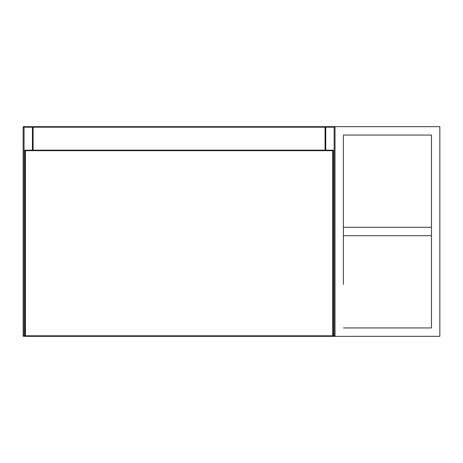 <?xml version="1.0" encoding="UTF-8"?>
<svg xmlns="http://www.w3.org/2000/svg" width="463" height="463" viewBox="0 0 463 463"><rect width="100%" height="100%" fill="white"/><g stroke="black" fill="none" stroke-linecap="round" stroke-linejoin="round"><path stroke-width="0.69" d="M439.85 336.329L439.85 126.671L335.021 126.671L335.021 336.329L439.85 336.329M431.464 284.438L431.464 327.943L343.407 327.943L431.464 327.943L431.464 135.057L343.407 135.057L343.407 284.438M431.464 283.391L431.464 227.304L343.407 227.304L343.407 283.391M431.464 235.696L343.407 235.696M431.464 178.562L431.464 135.057L343.407 135.057L343.407 178.562M343.407 179.609L343.407 227.304M431.464 227.304L431.464 179.609M25.465 336.179L23.677 336.329A0.527 0.527 0 0 1 23.15 335.808L23.15 127.192A0.527 0.527 0 0 1 23.677 126.671L32.063 126.671A0.527 0.527 0 0 1 32.584 127.192L32.584 150.168M32.433 150.168L32.433 127.192L23.15 127.192A0.527 0.527 0 0 1 23.677 126.671A0.527 0.37 -90 0 1 24.047 127.192L24.047 335.808L332.706 335.808L332.706 150.689L333.076 150.319L332.706 150.689L25.465 150.689L25.095 150.319L25.465 150.689L25.465 336.329L332.706 336.329L332.706 335.808L334.124 335.808L334.124 127.192L325.738 127.192L325.738 150.168M32.063 126.671A0.527 0.527 0 0 1 32.584 127.192L32.433 127.192A0.527 0.37 90 0 0 32.063 126.671A0.527 0.527 0 0 1 32.584 127.192L33.11 127.192L33.11 150.168M325.587 150.168L325.587 127.192A0.527 0.527 0 0 0 325.061 126.671A0.527 0.527 0 0 1 325.587 127.192A0.527 0.527 0 0 1 326.108 126.671L334.494 126.671A0.527 0.37 90 0 0 334.124 127.192L335.021 127.192A0.527 0.527 0 0 0 334.494 126.671A0.527 0.527 0 0 1 335.021 127.192A0.527 0.527 0 0 0 334.494 126.671M335.021 335.808L334.124 335.808A0.527 0.37 -90 0 0 334.494 336.329A0.527 0.527 0 0 0 335.021 335.808A0.527 0.527 0 0 1 334.494 336.329L332.706 336.329A0.527 0.527 0 0 0 333.233 335.808L333.233 150.168L24.938 150.168L24.938 335.808A0.527 0.527 0 0 0 25.465 336.329M33.11 126.671L325.061 126.671L325.061 127.192L33.11 127.192L33.11 126.671A0.527 0.527 0 0 0 32.584 127.192A0.527 0.527 0 0 1 33.11 126.671M23.15 127.192A0.527 0.527 0 0 1 23.677 126.671M23.677 336.329A0.527 0.37 -90 0 0 24.047 335.808L23.15 335.808M326.108 126.671A0.527 0.527 0 0 0 325.587 127.192L325.738 127.192A0.527 0.37 -90 0 1 326.108 126.671M325.061 150.168L325.061 127.192L325.587 127.192"/></g></svg>
